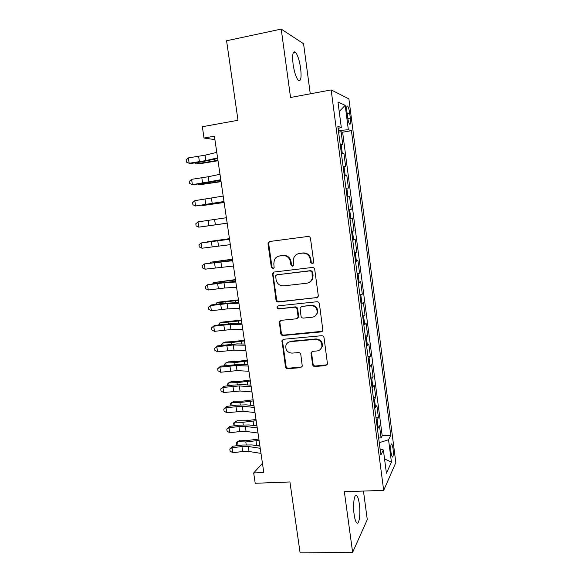 <?xml version="1.0" encoding="UTF-8"?>
<svg xmlns="http://www.w3.org/2000/svg" width="582" height="582" viewBox="0 0 582 582"><rect width="100%" height="100%" fill="white"/><g stroke="black" fill="none" stroke-linecap="round" stroke-linejoin="round"><path stroke-width="0.87" d="M312.418 263.784L313.654 262.744L313.713 262.053L310.482 238.402C310.17 237.063 309.348 236.408 308.024 236.452L269.801 241.479L268.207 242.679L268.018 243.953L271.321 267.203L273.002 268.557L274.144 267.676L273.816 263.842L274.304 260.023C275.359 257.731 277.105 256.393 279.535 256L282.692 255.607C286.846 255.52 289.429 257.586 290.44 261.805L290.862 264.832L292.557 266.192L293.75 265.225L293.786 257.913C294.812 255.418 296.631 253.956 299.235 253.526L302.444 253.126C306.656 253.032 309.275 255.112 310.279 259.368L310.701 262.417L312.418 263.784M298.355 253.701L303.033 252.937C307.238 252.843 309.842 254.916 310.846 259.165L311.261 262.206L313.036 263.559M293.168 265.967L291.473 264.614L290.862 264.832M359.32 503.968C358.701 499.589 357.85 496.802 356.773 495.617C354.387 492.794 352.677 504.492 354.132 514.473C354.758 518.853 355.602 521.625 356.671 522.782C359.138 525.539 360.738 513.637 359.32 503.968M300.639 68.261C299.432 60.339 297.693 54.97 295.438 52.162C292.877 50.627 292.091 54.657 293.088 64.238C294.332 72.241 296.063 77.588 298.29 80.294C300.858 81.749 301.643 77.741 300.639 68.261M393.032 448.409L391.839 443.935C390.762 443.782 390.493 446.685 391.031 452.658L392.217 457.117C393.301 457.234 393.57 454.331 393.032 448.409M312.534 364.521C312.84 365.809 313.647 366.471 314.949 366.493L325.673 365.62L327.491 364.034L324.029 337.698C323.716 336.389 322.901 335.734 321.591 335.719L283.652 339.255L281.964 340.608L285.456 366.755C285.762 368.028 286.555 368.682 287.828 368.712L300.53 367.671L302.276 366.209L300.814 354.54C300.508 353.252 299.708 352.597 298.421 352.576L292.099 353.128C287.399 352.663 285.347 350.066 285.922 345.352C286.708 343.198 288.221 341.969 290.483 341.663L315.451 339.364C320.005 339.721 322.137 342.187 321.846 346.77C321.14 349.207 319.54 350.604 317.037 350.946L312.847 351.317L311.079 352.823L312.534 364.521L313.087 364.034C313.392 365.321 314.193 365.983 315.488 366.005L327.142 364.805M310.271 93.818L303.564 43.73L281.215 29.1L226.58 40.762L238.002 120.278L202.347 126.73L204.02 138.036L214.394 136.203L263.799 472.533L253.679 472.955L255.207 483.278L289.931 481.969L300.116 552.9L352.627 552.354L367.278 519.624L363.459 491.055M281.215 29.1L290.549 97.492L331.158 89.926L383.683 490.386L344.348 491.695L352.627 552.354M316.419 297.904L318.209 296.362L318.267 295.474L314.717 269.422C314.404 268.098 313.582 267.444 312.265 267.465L274.129 272.027L272.492 273.285L275.992 300.065C276.297 301.36 277.097 302.007 278.378 302L317.481 297.467M319.394 303.709L322.872 330.343L321.068 331.915L283.121 335.501C281.848 335.494 281.055 334.839 280.742 333.551L279.302 321.686L280.975 320.347L296.253 318.812L297.977 317.386L298.057 316.433L297.038 309.158C296.725 307.856 295.925 307.201 294.63 307.209L278.72 308.875C277.454 308.758 276.916 308.053 277.127 306.772L278.291 305.856L316.943 301.745C318.267 301.738 319.082 302.393 319.394 303.709M378.642 438.013L381.072 437.882L379.493 425.777L378.22 428.003L377.151 419.84L376.358 420.568M376.001 417.832L378.431 417.68L376.845 405.509L375.543 407.56L374.466 399.347L373.666 400.023M373.338 397.542L375.783 397.375L374.182 385.131L372.851 387.001L371.774 378.744L370.96 379.362M370.669 377.136L373.113 376.954L371.505 364.645L370.152 366.325L369.061 358.025L368.239 358.585M367.984 356.628L370.436 356.424L368.813 344.049L367.431 345.541L366.34 337.196L365.503 337.691M365.285 336.003L367.737 335.778L366.114 323.337L364.696 324.64L363.597 316.252L362.753 316.688M362.571 315.269L365.023 315.022L363.394 302.516L361.946 303.629L360.847 295.19L359.989 295.569M359.843 294.419L362.302 294.157L360.658 281.579L359.181 282.496L358.076 274.013L357.21 274.333M357.093 273.453L359.56 273.169L357.908 260.525L356.402 261.253L355.289 252.719L354.416 252.974M354.336 252.377L356.802 252.071L355.144 239.362L353.609 239.886L352.488 231.301L351.601 231.498M351.564 231.185L354.031 230.858L352.365 218.075L350.8 218.395L349.673 209.767L348.778 209.906M348.771 209.876L351.252 209.527L349.571 196.672L347.09 197.029M347.068 196.883L347.971 196.789L346.836 188.117L348.443 188.073L346.756 175.146L344.275 175.531M344.217 175.095L345.133 175.066L343.991 166.343L345.628 166.51L343.933 153.51L341.35 153.182M341.445 153.91L343.933 153.51M346.967 112.166L347.6 117.026C348.101 120.569 348.756 122.926 349.556 124.112C350.546 124.766 350.8 122.766 350.32 118.095L349.702 113.315C349.193 109.772 348.538 107.386 347.723 106.171C346.734 105.488 346.479 107.488 346.967 112.166M331.158 89.926L348.894 98.867L395.833 462.581L383.683 490.386M381.072 437.882L382.207 435.78L390.784 435.314L351.412 130.703L348.349 129.721L338.389 130.572M390.784 435.314L388.543 439.766L391.439 462.13L386.412 473.224L383.378 449.995L380.861 454.986L337.836 126.359L341.292 127.465L337.975 102.039L345.184 105.327L348.349 129.721M382.207 435.78L342.616 132.194L341.088 131.743L342.798 144.816L340.194 144.387M345.133 175.066L346.756 175.146M347.971 196.789L349.571 196.672M351.252 209.527L349.673 209.767M354.031 230.858L352.488 231.301M356.802 252.071L355.289 252.719M359.56 273.169L358.076 274.013M362.302 294.157L360.847 295.19M365.023 315.022L363.597 316.252M367.737 335.778L366.34 337.196M370.436 356.424L369.061 358.025M373.113 376.954L371.774 378.744M375.783 397.375L374.466 399.347M378.431 417.68L377.151 419.84M262.453 463.345L253.679 472.955M204.02 138.036L214.896 139.629M338.6 132.165L341.088 131.743M342.616 132.194L351.412 130.703M338.113 128.447L341.292 127.465M343.991 166.343L343.074 166.343M346.836 188.117L345.934 188.182M349.906 218.556L350.8 218.395M352.728 240.104L353.609 239.886M355.537 261.529L356.402 261.253M358.323 282.837L359.181 282.496M361.102 304.03L361.946 303.629M363.859 325.105L364.696 324.64M366.602 346.064L367.431 345.541M369.33 366.907L370.152 366.325M372.043 387.634L372.851 387.001M374.743 408.251L375.543 407.56M383.378 449.995L380.068 448.911M377.427 428.759L378.22 428.003M379.253 442.676L388.543 439.766M339.211 111.54L345.184 105.327M391.439 462.13L384.549 458.936M278.8 256.138L283.332 255.411C287.472 255.323 290.047 257.382 291.051 261.594L291.473 264.614M269.968 241.457L268.877 242.519L268.695 243.793L271.983 266.978L273.605 268.331M274.027 272.041L273.009 274.209L276.632 299.752C276.945 301.047 277.738 301.694 279.018 301.687L316.964 297.591M312.039 272.216L310.322 270.841L276.857 274.806L275.708 275.701L276.057 279.658C277.061 283.834 279.615 285.9 283.74 285.857L306.59 283.259C309.398 282.816 311.275 281.222 312.236 278.487L312.039 272.216L312.599 271.976L310.89 270.608L310.322 270.841M276.879 274.799L310.89 270.608M308.955 282.525C310.853 281.688 312.134 280.255 312.796 278.232L313.036 275.17L312.476 275.417M312.599 271.976L313.036 275.17M280.524 320.449L279.84 322.341L281.375 333.159C281.681 334.439 282.474 335.087 283.747 335.094L322.363 331.289M297.38 318.325L298.573 317.03L298.646 316.077L297.635 308.824C297.322 307.522 296.522 306.874 295.227 306.874L278.72 308.875M278.145 305.877L277.767 306.445C277.563 307.718 278.094 308.424 279.353 308.54M312.294 317.205C314.717 316.841 316.31 315.473 317.066 313.101C317.474 308.38 315.342 305.856 310.686 305.521L301.811 306.452L300.072 307.893L301.01 316.135C301.323 317.437 302.123 318.092 303.426 318.092L312.294 317.205M315.007 316.15L317.605 312.752C318.012 308.045 315.895 305.528 311.246 305.186L310.686 305.521M301.323 306.561L311.246 305.186M312.047 351.557L311.588 353.201L313.087 364.034M320.311 349.476L322.377 346.334C322.661 341.765 320.537 339.299 315.99 338.95L315.451 339.364M288.279 342.369L291.087 341.241L315.99 338.95M283.085 339.393L282.51 341.168L286.075 366.267C286.38 367.54 287.166 368.195 288.439 368.217L301.913 366.944M218.003 160.741L198.92 163.877L195.908 163.928L217.937 160.312M195.734 162.749L195.908 163.928L194.584 162.916M217.581 157.868L205.846 160.596L189.165 163.266L190.125 163.571L200.324 162.072L217.675 158.544M216.773 152.375L205.046 155.198L188.357 157.889L189.165 163.266L186.487 162.145L186.167 160.006L188.357 157.889M221.073 181.671L199.037 184.829L221.036 181.388M198.92 184.036L199.037 184.829L198.186 184.138M224.135 202.492L202.15 205.613L224.114 202.347M202.092 205.206L202.15 205.613L201.728 205.257M223.401 223.728L205.25 226.289L223.401 223.728M229.446 238.664L207.563 241.719L229.461 238.751M220.789 179.743L192.387 184.676L203.504 183.374L220.862 180.202M219.989 174.287L208.247 176.753L191.587 179.336L192.387 184.676L189.717 183.519L189.39 181.388L191.587 179.336M223.99 201.503L195.596 205.977L224.019 201.736M223.19 196.076L194.795 200.659L195.596 205.977L192.926 204.777L192.606 202.66L194.795 200.659M227.169 223.139L198.789 227.155L227.169 223.153M226.376 217.741L197.989 221.873L198.789 227.155L196.119 225.918L195.799 223.815L197.989 221.873M230.327 244.651L201.961 248.223L201.168 242.963L198.971 244.847L199.291 246.95L201.961 248.223M229.541 239.282L201.168 242.963L229.519 239.137M232.458 259.179L210.626 262.198L232.494 259.405M210.146 262.911L210.626 262.198L210.72 262.831M233.469 266.047L205.119 269.175L204.333 263.944L202.136 265.77L202.449 267.858L205.119 269.175M232.684 260.707L204.333 263.944L232.633 260.35M235.455 279.586L213.681 282.576L235.514 279.942M212.867 283.703L213.681 282.576L213.834 283.572M236.598 287.319L224.761 287.988L208.254 290.011L207.476 284.809L205.271 286.584L205.584 288.657L208.254 290.011M235.812 282.015L223.983 282.765L207.476 284.809L218.359 282.961L235.732 281.441M238.438 299.883L219.56 302.014L216.715 302.836L238.511 300.377M215.624 304.379L216.715 302.836L216.919 304.204M316.819 297.678L317.365 297.555M239.704 308.482L227.853 308.816L211.382 310.737L210.597 305.565L208.4 307.281L208.712 309.348L211.382 310.737M238.926 303.2L227.082 303.622L210.597 305.565L211.404 304.939L221.436 303.6L238.809 302.422M241.406 320.078L222.557 322.064L219.734 322.995L241.501 320.697M218.701 324.894L219.734 322.995L219.996 324.727M317.59 312.803L317.103 312.941M242.796 329.521L230.93 329.536L214.482 331.347L213.71 326.204L211.506 327.87L214.489 325.447L234.022 323.352L241.879 323.286M242.025 324.276L230.159 324.363L213.71 326.204L214.489 325.447M214.482 331.347L211.819 329.921L211.506 327.87M244.36 340.164L233.804 341.576L225.54 342.005L222.739 343.045L231.032 342.623L244.469 340.914M221.764 345.301L221.618 344.34L222.739 343.045L223.052 345.133M245.866 350.451L233.986 350.138L217.573 351.848L216.802 346.734L214.598 348.342L217.559 345.846L237.063 343.889L244.927 344.035M245.102 345.228L233.222 344.995L216.802 346.734L217.559 345.846M217.573 351.848L214.903 350.386L214.598 348.342M247.292 360.142L236.765 361.538L228.5 361.844L225.729 362.993L234.015 362.695L247.423 361.022M224.805 365.598L224.601 364.216L225.729 362.993L226.092 365.438M248.921 371.265L237.027 370.625L220.643 372.24L219.88 367.155L217.675 368.704L220.614 366.136L240.082 364.317L247.954 364.674M248.165 366.071L236.27 365.518L219.88 367.155L220.614 366.136M220.643 372.24L217.981 370.741L217.675 368.704M250.209 380.024L239.704 381.399L231.447 381.581L228.697 382.84L236.983 382.665L250.362 381.021M227.838 385.786L227.562 383.989L228.697 382.84L229.119 385.626M251.962 391.962L240.053 391.009L223.699 392.523L222.935 387.459L220.731 388.965L223.655 386.317L233.593 385.066L243.094 384.637L250.973 385.197M251.206 386.797L239.297 385.924L222.935 387.459L223.655 386.317M223.699 392.523L221.036 390.98L220.731 388.965M253.119 399.79L242.636 401.158L234.386 401.216L231.658 402.577L239.937 402.526L253.279 400.918M231.01 405.85L230.516 403.653L231.658 402.577L232.123 405.712M254.989 412.551L243.065 411.285L226.74 412.696L225.983 407.662L223.772 409.11L226.674 406.389L236.59 405.159L246.077 404.846L253.97 405.61M254.232 407.415L242.316 406.221L225.983 407.662L226.674 406.389M226.74 412.696L224.077 411.125L223.772 409.11M256.007 419.462L245.553 420.808L237.303 420.75L234.597 422.212L242.876 422.285L256.189 420.713M234.255 425.798L233.447 423.216L234.597 422.212L235.121 425.697M256.051 425.806L256.917 425.646M257.993 433.023L246.055 431.444L239.711 431.56L229.759 432.761L229.01 427.755L226.798 429.152L229.679 426.359L239.573 425.151L249.052 424.947L256.953 425.915M257.244 427.916L245.313 426.417L238.962 426.548L229.01 427.755L229.679 426.359M229.759 432.761L227.096 431.153L226.798 429.152M258.881 439.032L248.449 440.363L240.206 440.181L237.521 441.745L245.8 441.942L259.085 440.399M237.471 445.645L236.656 444.626L236.365 442.684L237.521 441.745L238.096 445.565M257.491 445.754L259.805 445.31M260.991 453.385L249.038 451.501L242.694 451.537L232.771 452.723L232.022 447.74L229.81 449.093L232.669 446.219L242.541 445.034L252.013 444.939L259.921 446.118M260.241 448.3L248.296 446.496L241.952 446.554L232.022 447.74L232.669 446.219M232.771 452.723L230.108 451.079L229.81 449.093M342.274 153.219L341.125 144.445M347.17 113.766L349.702 113.315M347.825 118.532L350.32 118.095M310.846 259.165L310.279 259.368M303.033 252.937L302.444 253.126M299.832 253.337L299.235 253.526M291.051 261.594L290.44 261.805M283.332 255.411L282.692 255.607M280.182 255.804L279.535 256M271.983 266.978L271.321 267.203M268.695 243.793L268.018 243.953M311.261 262.206L310.701 262.417M279.018 301.687L278.378 302M276.632 299.752L275.992 300.065M273.009 274.209L272.354 274.449M277.505 274.558L276.857 274.806M321.599 331.514L321.068 331.915M283.747 335.094L283.121 335.501M281.375 333.159L280.742 333.551M279.84 322.341L279.207 322.712M298.646 316.077L298.057 316.433M297.635 308.824L297.038 309.158M295.227 306.874L294.63 307.209M302.393 306.117L301.811 306.452M311.588 353.201L311.028 353.652M291.087 341.241L290.483 341.663M301.112 367.184L300.53 367.671M288.439 368.217L287.828 368.712M286.075 366.267L285.456 366.755M282.51 341.168L281.884 341.583M326.189 365.132L325.673 365.62M315.488 366.005L314.949 366.493M204.1 161.476L204.224 162.342M214.532 159.272L214.743 160.712M205.846 160.596L205.046 155.198M199.43 161.752L198.629 156.376M207.265 182.799L207.352 183.381M217.712 180.835L217.85 181.802M220.869 202.274L220.942 202.776M209.047 182.122L208.247 176.753M202.631 183.192L201.83 177.845M212.226 203.525L211.433 198.186M205.817 204.515L205.024 199.197M215.384 224.819L214.598 219.509M208.982 225.721L208.189 220.433M218.526 245.99L217.741 240.708M212.132 246.812L211.346 241.552M218.934 261.253L218.999 261.718M229.352 259.87L229.468 260.641M221.655 267.043L220.876 261.791M215.26 267.785L214.482 262.555M221.982 281.761L222.091 282.488M232.378 280.429L232.56 281.644M224.761 287.988L223.983 282.765M218.374 288.65L217.595 283.441M225.016 302.153L225.161 303.149M235.39 300.872L235.637 302.538M227.853 308.816L227.082 303.622M221.473 309.398L220.702 304.219M228.035 322.443L228.217 323.701M238.387 321.206L238.7 323.308M230.93 329.536L230.159 324.363M224.557 330.03L223.786 324.88M231.032 342.623L231.258 344.144M241.37 341.438L241.741 343.977M233.986 350.138L233.222 344.995M227.62 350.553L226.856 345.432M234.015 362.695L234.284 364.478M244.331 361.56L244.767 364.528M237.027 370.625L236.27 365.518M230.668 370.967L229.905 365.874M236.983 382.665L237.289 384.702M247.277 381.574L247.779 384.971M240.053 391.009L239.297 385.924M233.695 391.271L232.938 386.208M239.937 402.526L240.279 404.817M250.216 401.485L250.777 405.305M243.065 411.285L242.316 406.221M236.714 411.474L235.957 406.432M242.876 422.285L243.254 424.824M253.134 421.288L253.752 425.522M246.055 431.444L245.313 426.417M239.711 431.56L238.962 426.548M245.8 441.942L246.215 444.728M256.036 440.989L256.72 445.637M249.038 451.501L248.296 446.496M242.694 451.537L241.952 446.554M355.398 495.653L356.773 495.617M293.321 52.591L295.438 52.162M391.279 443.964L391.839 443.935M346.967 106.31L347.723 106.171M268.877 242.519L268.207 242.679M273.154 273.045L272.492 273.285M312.796 278.232L312.236 278.487M279.935 321.315L279.302 321.686M298.573 317.03L297.977 317.386M277.767 306.445L277.127 306.772M317.605 312.752L317.066 313.101M311.632 352.372L311.079 352.823M322.377 346.334L321.846 346.77M282.597 340.194L281.964 340.608"/></g></svg>
